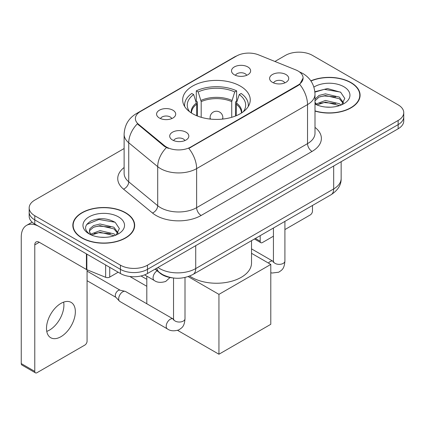 <?xml version="1.0" encoding="UTF-8"?>
<svg xmlns="http://www.w3.org/2000/svg" width="425" height="425" viewBox="0 0 425 425"><rect width="100%" height="100%" fill="white"/><g stroke="black" fill="none" stroke-linecap="round" stroke-linejoin="round"><path stroke-width="0.64" d="M240.353 86.105A33.793 19.508 0 0 0 203.532 81.876A33.793 19.508 0 0 0 182.67 99.902A33.793 19.508 0 0 0 192.567 113.698A33.793 19.508 0 0 0 229.394 117.927A33.793 19.508 0 0 0 250.251 99.902A33.793 19.508 0 0 0 240.353 86.105M159.386 118.017A9.562 5.52 180 0 1 157.489 116.455A9.562 5.52 180 0 1 160.655 109.592A9.562 5.52 180 0 1 172.911 110.208A9.562 5.52 180 0 1 174.808 116.455A9.562 5.52 180 0 1 159.386 118.017M171.748 118.591A5.738 3.315 0 0 0 170.207 116.976A5.738 3.315 0 0 0 164.555 116.137A5.738 3.315 0 0 0 160.549 118.591M234.313 74.757A9.562 5.52 180 0 1 232.417 73.196A9.562 5.52 180 0 1 235.583 66.332A9.562 5.52 180 0 1 247.839 66.948A9.562 5.52 180 0 1 249.735 73.196A9.562 5.52 180 0 1 234.313 74.757M246.675 75.331A5.738 3.315 0 0 0 245.135 73.716A5.738 3.315 0 0 0 239.482 72.877A5.738 3.315 0 0 0 235.482 75.331M172.508 140.011A9.562 5.52 180 0 1 170.606 138.449A9.562 5.52 180 0 1 173.777 131.585A9.562 5.52 180 0 1 186.028 132.202A9.562 5.52 180 0 1 187.93 138.449A9.562 5.52 180 0 1 172.508 140.011M184.864 140.585A5.738 3.315 0 0 0 183.324 138.97A5.738 3.315 0 0 0 177.671 138.13A5.738 3.315 0 0 0 173.671 140.585M272.409 82.333A9.562 5.52 180 0 1 270.512 80.771A9.562 5.52 180 0 1 273.679 73.907A9.562 5.52 180 0 1 285.935 74.524A9.562 5.52 180 0 1 287.831 80.771A9.562 5.52 180 0 1 272.409 82.333M284.771 82.902A5.738 3.315 0 0 0 283.231 81.292A5.738 3.315 0 0 0 277.578 80.453A5.738 3.315 0 0 0 273.572 82.902M295.763 69.897A17.212 9.94 180 0 1 298.063 71.007A17.212 9.94 180 0 1 303.105 78.035A17.212 9.94 180 0 1 298.063 85.064L190.761 147.013A17.212 9.94 180 0 1 164.491 145.685L138.497 124.254A17.212 9.94 180 0 1 135.384 118.554A17.212 9.94 180 0 1 140.425 111.525L236.592 55.999A17.212 9.94 180 0 1 258.639 54.889L295.763 69.897M172.327 277.849A19.125 11.045 180 0 1 160.225 273.339L155.104 269.115M314.999 111.084A30.924 17.855 0 0 0 360.092 95.216A30.924 17.855 0 0 0 351.034 82.593A30.924 17.855 0 0 0 310.84 80.84M125.619 212.734A30.924 17.855 0 0 0 91.917 208.866A30.924 17.855 0 0 0 72.829 225.362A30.924 17.855 0 0 0 81.887 237.984A30.924 17.855 0 0 0 115.584 241.852A30.924 17.855 0 0 0 134.677 225.362A30.924 17.855 0 0 0 125.619 212.734M73.148 226.966A30.924 17.855 0 0 0 73.042 227.444M303.105 78.035L299.731 84.368L298.063 85.574L188.827 148.394A22.318 12.883 60 0 1 196.626 168.619A25.505 14.726 180 0 1 160.56 168.619A25.505 14.726 180 0 1 157.702 166.648L128.738 142.768A25.505 14.726 180 0 1 124.121 134.321L124.121 173.368A25.505 14.726 0 0 0 128.738 181.81L157.702 205.695A25.505 14.726 0 0 0 160.56 207.66A25.505 14.726 0 0 0 196.626 207.66L307.53 143.629A25.505 14.726 0 0 0 314.999 133.216L314.999 94.175A25.505 14.726 180 0 1 307.53 104.587A22.318 12.883 -120 0 0 299.731 84.368M124.121 148.527L34.776 200.111A19.125 11.045 0 0 0 29.171 207.921L29.171 216.251A19.125 11.045 0 0 0 34.776 224.06L120.434 273.514L120.434 269.349A19.125 11.045 0 0 0 147.486 269.349L398.145 124.631A19.125 11.045 0 0 0 403.75 116.822A19.125 11.045 0 0 1 398.145 124.631L147.486 269.349A19.125 11.045 0 0 1 120.434 269.349L34.776 219.895L120.434 269.349L120.434 265.184A19.125 11.045 0 0 0 147.486 265.184L398.145 120.466A19.125 11.045 0 0 0 403.75 112.657A19.125 11.045 0 0 0 398.145 104.848L312.487 55.393A19.125 11.045 0 0 0 285.441 55.393L274.917 61.466M29.171 212.086A19.125 11.045 0 0 0 34.776 219.895A19.125 11.045 0 0 1 29.171 212.086M168.358 148.394L164.491 146.439L137.339 123.834A22.318 14.923 129.5 0 0 128.738 142.768L128.738 181.81A6.375 4.266 -50.5 0 1 123.516 189.13A31.88 18.402 180 0 1 124.121 167.53M29.171 207.921A19.125 11.045 0 0 0 34.776 215.73L120.434 265.184M134.465 227.444A30.924 17.855 0 0 0 134.358 226.966M359.879 97.298A30.924 17.855 0 0 0 359.773 96.826M120.434 273.514A19.125 11.045 0 0 0 147.486 273.514L398.145 128.791A19.125 11.045 0 0 0 403.75 120.987L403.75 112.657M314.999 110.877A30.605 17.669 0 0 0 359.773 95.216A30.605 17.669 0 0 0 350.811 82.721A30.605 17.669 0 0 0 310.962 81.016M325.715 107.047L330.522 107.19M316.163 103.998L325.438 100.459L339.357 103.716L341.041 105.065M317.018 104.89L325.438 102.112L339.66 105.575M314.999 101.931A14.408 8.319 0 0 0 317.14 105.002M314.999 99.195L318.984 95.45L325.438 93.851L339.357 97.102L343.496 102.823M314.999 100.847L318.984 97.102L325.438 95.503L339.357 98.754L343.172 103.248M314.999 103.998A20.782 12.001 0 0 0 343.868 103.7A20.782 12.001 0 0 0 343.868 86.732A20.782 12.001 0 0 0 313.9 87.077M341.535 104.863L344.792 98.467L340.675 92.262L327.542 88.543L314.872 91.736M316.306 104.64L314.999 103.105M314.909 92.119L324.307 89.34L340.393 92.071M319.728 96.783L324.307 95.949L335.793 96.932M319.728 103.392L324.307 102.563L335.793 103.546M255.361 238.452L260.19 241.241A3.188 1.838 120 0 0 260.854 242.696A3.188 1.838 120 0 0 262.448 242.542L273.434 236.199M284.909 229.569L310.234 214.949A3.188 1.838 120 0 0 312.487 211.044L312.487 205.466M260.19 241.241L260.19 235.657M82.115 237.851A30.605 17.669 0 0 0 115.462 241.682A30.605 17.669 0 0 0 134.358 225.362A30.605 17.669 0 0 0 125.391 212.867A30.605 17.669 0 0 0 92.039 209.036A30.605 17.669 0 0 0 73.148 225.362A30.605 17.669 0 0 0 82.115 237.851M100.295 237.192L105.103 237.336M90.743 234.143L100.024 230.605L113.942 233.856L115.627 235.211M91.598 235.036L100.024 232.257L114.245 235.721M90.886 234.786L89.399 231.296A14.408 8.319 0 0 0 91.726 235.147M89.399 231.296L89.834 228.772L93.564 225.595L100.024 223.991L113.942 227.248L118.081 232.964M89.436 231.498L89.834 230.424L93.564 227.248L100.024 225.643L113.942 228.9L117.757 233.394M116.121 235.004L119.377 228.613L115.255 222.408C107.355 218.009 99.275 217.536 91.003 221C84.219 225.186 83.794 229.59 89.723 234.207L89.797 234.249M118.448 216.872A20.782 12.001 0 0 0 89.053 216.872A20.782 12.001 0 0 0 89.053 233.846A20.782 12.001 0 0 0 118.453 233.846A20.782 12.001 0 0 0 118.448 216.872M86.684 224.49L98.887 219.481L114.973 222.217M94.308 226.923L98.887 226.095L110.373 227.077M94.308 233.538L98.887 232.703L110.373 233.692M196.679 115.717L196.679 104.231L193.683 94.557A29.203 16.857 0 0 0 188.891 110.665A29.203 16.857 0 0 0 189.63 111.759M197.418 116.02L197.418 101.92L196.286 101.267L196.286 90.854A31.88 18.402 0 0 1 236.635 90.854L234.733 91.954A29.203 16.857 0 0 0 198.188 91.954L201.19 101.628L201.19 117.305M231.737 117.305L231.737 101.628L234.733 91.954M189.662 276.059A35.068 20.246 0 0 0 191.664 277.312A35.068 20.246 0 0 0 229.883 281.701A35.068 20.246 0 0 0 251.526 263.001L251.526 240.662M236.635 90.854L236.635 101.267L235.503 101.92L235.503 116.02M193.683 94.557L191.776 93.457A31.88 18.402 0 0 0 184.583 105.108A31.88 18.402 0 0 0 184.678 106.526M198.188 91.954L196.286 90.854M248.248 106.526A31.88 18.402 0 0 0 248.338 105.108A31.88 18.402 0 0 0 241.145 93.457L239.238 94.557L236.459 103.009L236.242 115.717M243.291 111.759A29.203 16.857 0 0 0 244.03 110.665A29.203 16.857 0 0 0 239.238 94.557M146.806 286.296L129.816 276.484M218.939 354.232L218.939 294.366L270.789 264.43L270.789 324.296L218.939 354.232L177.618 330.374M146.806 279.321L141.004 275.968M146.806 303.774L146.806 276.16M218.939 294.366L188.179 276.601M251.526 253.311L270.789 264.43M185.008 277.483L185.008 318.729C184.354 326.82 182.022 327.68 178.813 329.89C174.075 331.357 170.266 331.027 167.381 328.902L119.866 301.468A5.738 3.315 -60 0 1 119.404 301.097A5.738 3.315 -60 0 1 118.676 298.839A5.738 3.315 -60 0 1 122.735 291.81A5.738 3.315 -60 0 1 125.051 291.316A5.738 3.315 -60 0 1 125.603 291.529L173.512 319.17M119.404 301.097L115.818 297.218A4.144 2.391 -60 0 1 115.292 295.587A4.144 2.391 -60 0 1 118.224 290.509A4.144 2.391 -60 0 1 119.898 290.153L125.051 291.316M63.649 302.122A20.4 11.778 -60 0 1 49.481 330.108A20.4 11.778 -60 0 1 46.755 331.378M60.924 336.712A20.4 11.778 120 0 0 74.253 318.734A20.4 11.778 120 0 0 71.124 302.382A20.4 11.778 120 0 0 60.924 303.397A20.4 11.778 120 0 0 47.595 321.374A20.4 11.778 120 0 0 50.724 337.721A20.4 11.778 120 0 0 60.924 336.712M109.724 267.33L109.724 277.095L118.182 272.212M86.424 253.879L39.286 226.663A25.505 14.726 -120 0 0 26.531 225.399A25.505 14.726 -120 0 0 21.25 237.07L21.25 363.577L34.776 371.381L34.776 244.88A6.375 3.682 60 0 1 36.093 241.963A6.375 3.682 60 0 1 39.286 242.277L86.424 269.493L86.424 253.879A3.188 1.838 0 0 0 86.849 254.086M34.776 371.381A3.188 1.838 120 0 0 35.434 372.842L21.909 365.033A3.188 1.838 -60 0 1 21.25 363.577M35.434 372.842A3.188 1.838 120 0 0 37.028 372.683L84.819 345.095A3.188 1.838 120 0 0 87.072 341.19L87.072 269.79M109.724 277.095A3.188 1.838 180 0 1 105.644 277.297L86.849 269.7A3.188 1.838 180 0 1 86.424 269.493M138.497 124.254L138.497 125.008M164.491 145.685L164.491 146.439M190.761 147.013L190.761 147.523M298.063 85.064L298.063 85.574M160.225 273.062L160.225 273.339M201.131 215.47A6.375 3.682 60 0 1 196.626 207.66L196.626 168.619L307.53 104.587L307.53 143.629A6.375 3.682 60 0 0 312.04 151.438L201.131 215.47A31.88 18.402 180 0 1 156.049 215.47A31.88 18.402 180 0 1 152.479 213.01L123.516 189.13M314.999 94.175C314.569 85.005 310.537 78.126 302.908 73.546L299.689 71.979A22.318 10.45 112 0 0 299.386 71.868M138.529 112.827A22.318 12.883 -120 0 0 136.212 113.698C128.584 118.277 124.557 125.152 124.121 134.321M136.212 113.698L234.717 56.822A22.318 12.883 60 0 1 236.412 56.111M166.393 147.624A22.318 14.923 129.5 0 0 157.702 166.648L157.702 205.695A6.375 4.266 -50.5 0 1 152.479 213.01M314.999 127.383A31.88 18.402 180 0 1 312.04 151.438M147.486 265.184L147.486 273.514M398.145 120.466L398.145 128.791M34.776 215.73L34.776 224.06M157.941 267.474A25.505 14.726 0 0 0 159.657 268.568A25.505 14.726 0 0 0 195.723 268.568L333.678 188.918A25.505 14.726 0 0 0 341.147 178.511C341.333 184.838 337.965 190.251 331.038 194.756L193.083 274.407A12.75 7.363 60 0 0 195.723 268.568L195.723 245.661M333.678 166.016L333.678 188.918A12.75 7.363 60 0 1 331.038 194.756M156.91 268.069A12.75 8.527 129.5 0 0 159.131 272.218L155.258 269.025M196.679 104.231A24.995 14.429 0 0 0 191.468 113.029M231.737 101.628A24.995 14.429 0 0 0 201.19 101.628M196.467 103.009A25.293 14.604 0 0 0 191.218 112.869M231.949 100.406A25.293 14.604 0 0 0 200.972 100.406M241.703 112.869A25.293 14.604 0 0 0 236.459 103.009M241.453 113.029A24.995 14.429 0 0 0 236.242 104.231M210.657 119.117A6.375 3.682 180 0 1 210.088 117.603L210.088 119.058M222.838 119.058L222.838 117.603A6.375 3.682 180 0 1 222.27 119.117M284.909 221.388L284.909 261.046A5.738 3.315 180 0 1 282.965 263.532A5.738 3.315 180 0 1 275.113 263.388A5.738 3.315 180 0 1 273.434 261.046L273.248 262.283M268.393 263.048A5.738 3.315 -60 0 1 270.157 261.566A5.738 3.315 -60 0 1 270.412 261.428A5.738 3.315 -60 0 1 273.025 261.285L273.418 261.492M185.008 318.729A5.738 3.315 180 0 1 183.063 321.21A5.738 3.315 180 0 1 175.212 321.066A5.738 3.315 180 0 1 173.528 318.729L173.347 319.967M167.381 328.902A5.738 3.315 -60 0 1 166.504 324.302A5.738 3.315 -60 0 1 170.25 319.249A5.738 3.315 -60 0 1 170.505 319.111A5.738 3.315 -60 0 1 173.118 318.962M144.596 274.879L154.264 280.463A5.738 3.315 -60 0 1 153.383 275.862A5.738 3.315 -60 0 1 157.133 270.805A5.738 3.315 -60 0 1 157.149 270.799M34.776 244.88L39.286 242.277M86.849 254.123L86.849 269.7M105.644 277.297L105.644 264.972M234.717 56.822L238.813 54.921M299.689 71.979L299.354 71.841M193.083 274.407C182.819 279.56 172.561 279.56 162.297 274.407L159.131 272.218M341.147 178.511L341.147 161.702M359.773 97.771L359.773 95.216M260.854 242.696L254.426 238.988M134.358 227.917L134.358 225.362M73.148 227.917L73.148 225.362M184.583 106.372L184.583 105.108M248.338 106.372L248.338 105.108M222.838 117.603A6.375 6.375 0 0 0 213.276 112.078A6.375 6.375 0 0 0 210.088 117.603M284.909 261.046C284.261 269.137 281.924 270.002 278.72 272.212L272.096 273.031L270.789 272.728M273.434 228.012L273.434 261.046M273.025 261.285L251.526 248.875M87.072 280.697L115.967 297.378M173.528 278.019L173.528 318.729M87.072 271.123L120.11 290.201M154.264 280.463C157.091 282.582 160.9 282.912 165.697 281.451L170.016 277.509M26.531 225.399L32.141 222.158"/></g></svg>
